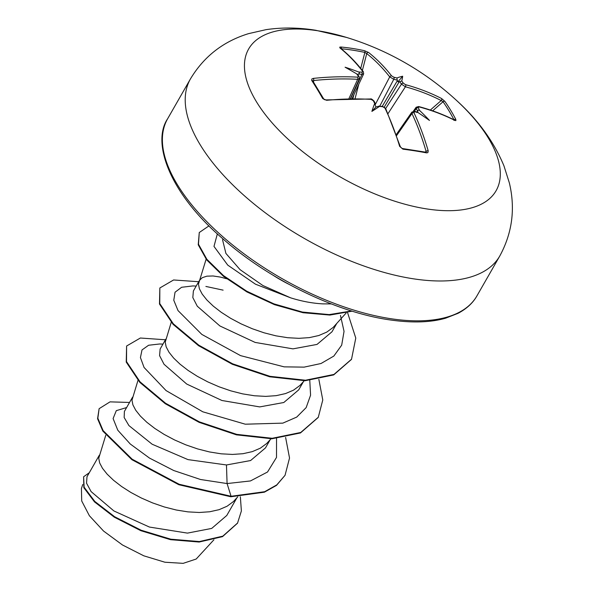 <?xml version="1.0" encoding="UTF-8"?>
<svg xmlns="http://www.w3.org/2000/svg" width="593" height="593" viewBox="0 0 593 593"><rect width="100%" height="100%" fill="white"/><g stroke="black" fill="none" stroke-linecap="round" stroke-linejoin="round"><path stroke-width="0.89" d="M373.301 100.721A1.512 0.978 -27.5 0 1 374.057 101.129L375.176 103.315L374.687 103.427A206.616 72.279 78.8 0 0 371.893 111.402L375.91 107.007L374.687 103.427A285.129 149.762 -86 0 0 373.301 100.721L371.055 99.372A284.951 191.205 150.3 0 0 326.617 100.306L322.718 98.579A281.401 86.837 -103.6 0 0 317.233 89.232A281.401 86.837 -103.6 0 0 311.718 80.448A1.512 1.082 -33 0 1 312.733 80.841L312.748 80.996M416.842 112.537C416.293 111.751 416.642 111.721 417.88 112.455A285.129 182.659 153.8 0 0 414.796 111.736L413.966 112.707A284.951 165.069 100.4 0 1 428.205 150.844L427.879 152.616L426.567 152.875A281.401 116.132 170.7 0 0 414.967 150.867A281.401 116.132 170.7 0 0 402.943 149.169A1.512 0.801 -82.8 0 0 402.388 148.524L402.388 148.524C401.52 147.642 403.818 150.318 400.379 146.797L385.724 108.593L384.509 107.518M318.374 30.851A142.572 65.512 -150.2 0 1 346.631 37.463L315.669 30.258C298.65 27.5 282.12 27.3 266.072 29.65L248.578 33.638C223.316 41.384 203.948 56.461 190.472 78.869A178.211 81.893 -150.2 0 0 242.567 194.133A178.211 81.893 -150.2 0 0 412.617 278.688A178.211 81.893 -150.2 0 0 499.773 256.006C512.285 233.019 515.487 208.669 509.365 182.94L503.939 165.825C493.902 141.742 478.069 119.919 456.462 100.365L456.462 100.365A142.572 65.512 -150.2 0 1 426.367 208.862A142.572 65.512 -150.2 0 1 256.391 101.67A142.572 65.512 -150.2 0 1 318.374 30.851M402.943 149.169L399.652 146.367A1.512 0.793 -16.9 0 1 400.379 146.797M385.005 108.171L382.819 106.725A1.512 0.801 -84.7 0 0 382.322 106.295L385.724 108.593A1.512 0.956 -25.4 0 0 385.005 108.171A284.951 158.212 -82.6 0 1 399.652 146.367M371.893 111.402A206.616 48.367 -16.3 0 0 379.453 106.429L382.322 106.295M311.718 80.448L311.836 78.988L313.326 78.395A1.512 0.637 84 0 1 313.653 80.544L313.586 82.16M313.326 78.395A284.951 198.062 -32.9 0 1 357.572 77.149L358.409 76.178A285.129 149.762 -86 0 0 356.793 73.932L357.431 75.074M352.109 98.549L363.657 73.828L361.989 74.31A283.617 204.407 143.1 0 0 358.342 74.036C359.699 73.391 359.766 72.702 358.535 71.953A206.616 196.839 24.5 0 0 345.089 67.217A206.616 61.405 35.9 0 1 356.793 73.932M350.663 98.564L361.989 74.31A1.512 0.815 -85.2 0 0 361.878 72.213L362.657 71.338A284.951 158.212 -82.6 0 0 339.959 47.974L339.745 47.136L340.975 47.025A281.401 229.498 -67.3 0 1 352.872 48.515A281.401 229.498 -67.3 0 1 364.599 50.731L368.512 52.451A284.951 165.069 100.4 0 1 391.617 75.882L393.863 77.223A285.129 205.497 -36.9 0 1 396.962 77.98L397.177 80.122A283.617 204.407 143.1 0 0 393.796 79.299L389.727 76.897A283.439 164.194 -79.6 0 0 366.741 53.592L364.873 52.443A1.512 0.867 -77.5 0 0 364.599 50.731M222.916 238.846L222.627 240.098L225.903 253.411L240.098 269.682L262.855 285.507L290.607 297.827C301.748 301.318 312.511 303.334 322.889 303.875L331.302 303.912M288.509 284.084A78.713 36.166 -150.2 0 1 273.158 275.293M199.063 281.06L193.385 290.978L192.821 297.575L197.291 306.225L219.907 325.965L255.146 342.428L292.957 348.862L317.018 344.422L331.976 331.798L336.631 323.667M206.127 259.178L198.477 284.106L199.389 288.769L202.22 294.135L206.898 300.006L213.31 306.151L221.293 312.326L230.633 318.308L241.069 323.852L252.321 328.752L264.07 332.806L275.982 335.846L287.738 337.721L298.991 338.329L309.435 337.61L318.782 335.527L326.78 332.095L333.207 327.38L346.171 312.971M105.754 435.284L98.734 458.263L99.654 462.925L102.478 468.292L107.155 474.163L113.567 480.3L121.55 486.482L130.89 492.464L141.334 498.009L152.579 502.908L164.328 506.963L176.247 510.002L187.996 511.878L199.248 512.485L209.7 511.766L219.047 509.683L227.037 506.252L233.464 501.537L237.771 496.845M86.993 476.757L86.541 483.162L91.107 491.612L113.923 510.966L149.406 527.051L187.432 533.114L211.701 528.415L226.778 515.473L236.889 497.823M132.573 397.162L124.397 411.431L124.152 417.479L128.918 425.581L152.142 444.224L187.974 459.612L226.467 464.964L250.587 460.546L265.479 447.908L270.141 439.776M137.991 380.365L131.98 400.216L132.899 404.871L135.723 410.237L140.4 416.108L146.812 422.253L154.803 428.428L164.142 434.41L174.579 439.954L185.831 444.854L197.58 448.908L209.492 451.948L221.241 453.823L232.5 454.431L242.945 453.712L252.292 451.629L260.29 448.204L266.709 443.482L271.016 438.79M165.818 339.107L160.132 349.032L159.576 355.63L164.031 364.265L186.699 384.042L221.952 400.505L259.712 406.909L283.795 402.514L298.716 389.853L303.386 381.722M171.236 322.31L165.232 342.161L166.144 346.816L168.968 352.19L173.645 358.061L180.064 364.198L188.048 370.38L197.387 376.355L207.824 381.907L219.076 386.806L230.825 390.861L242.737 393.893L254.486 395.768L265.746 396.383L276.19 395.657L285.537 393.574L293.535 390.15L299.962 385.428L304.261 380.736M223.109 290.14L205.89 286.441M226.645 278.777L220.537 277.109L213.035 275.967L206.89 276.168L202.309 277.665L199.411 280.452M213.917 539.786L196.194 559.029L183.17 563.35L164.906 562.223L143.802 555.819L122.484 544.982L103.545 531.039L89.38 515.725L81.715 500.981L81.426 488.536L82.723 484.503M226.467 464.964L227.082 483.562L200.508 479.5L173.734 470.523L149.51 458.092L130.267 444.009L117.799 430.221L113.1 418.576L116.295 410.652L126.613 407.561M276.531 438.546L276.501 457.425L267.532 472.006L250.461 480.938L227.082 483.562L231.062 496.274L179.13 484.251L132.165 459.204L103.115 430.614L97.838 418.243L99.12 408.681L110.024 401.861L129.533 402.454M240.358 496.764L241.381 510.973L237.571 523.026L222.82 536.154L199.396 541.557L170.777 539.193L141.112 530.209L114.59 516.711L94.776 501.411L84.124 487.216L83.613 476.772L89.306 472.703M230.788 496.756L264.359 492.197L276.494 485.385L285.048 475.312L276.775 484.896L264.641 491.716L231.062 496.274L230.788 496.756L178.849 484.733L131.883 459.686L102.841 431.104L97.563 418.725L99.12 408.681M237.43 523.263L222.538 536.635L199.115 542.039L170.502 539.674L140.838 530.691L114.316 517.192L94.502 501.893L83.843 487.705L83.613 476.772M162.949 344.118L159.665 343.984L148.598 345.252L142.001 349.944L140.43 357.579L144.069 367.467L166.062 390.579L202.821 411.816L245.28 424.195L282.824 423.135L296.722 417.087L306.158 407.613L310.576 395.183L309.783 380.491M196.194 286.063L192.925 285.93L181.606 287.279L175.039 292.23L173.779 300.251L178.019 310.584L201.835 334.422L240.573 355.637L284.129 366.852L304.09 367.134L321.028 363.509L333.837 356.067L341.687 345.163L344.044 331.361L340.471 315.439M217.357 233.879L213.984 246.399L227.749 265.115L255.457 284.18L290.607 297.827M285.048 475.312L289.532 458.026L285.611 437.426M165.44 339.774L140.363 338.017L126.598 346.023L126.517 361.604L140.089 381.892L165.573 403.255L199.404 421.875L236.733 434.373L272.209 438.286L300.733 432.475L318.293 417.264L322.777 399.978L318.856 379.372M198.685 281.719L173.601 279.97L159.836 287.983L159.762 303.557L173.341 323.845L198.825 345.2L232.641 363.82L269.971 376.318L305.439 380.232L333.97 374.428L351.53 359.225L355.778 338.069L347.565 312.607M208.981 225.881L199.263 232.53L198.485 244.234L206.861 259.274L223.509 275.634L246.681 291.17L273.929 303.868L302.408 312.059L329.189 314.601L351.575 310.977M126.598 346.023L126.235 362.086L139.815 382.374L165.299 403.737L199.122 422.357L236.459 434.854L271.928 438.768L300.458 432.957L318.152 417.502M159.836 287.983L159.487 304.046L173.067 324.334L198.544 345.682L232.367 364.302L269.696 376.8L305.165 380.721L333.696 374.909L351.39 359.469M199.263 232.53L198.232 244.79L206.72 259.942L223.568 276.39L246.977 291.971L274.44 304.646L303.067 312.726L329.878 315.061L352.153 311.162M430.333 110.046L441.192 100.543A1.512 1.008 -62.8 0 0 441.548 98.505L444.824 101.321A281.401 200.204 130.1 0 1 455.824 119.452A1.512 1.023 -27.3 0 0 453.986 119.779L453.986 119.779A279.911 199.144 -49.9 0 0 443.045 101.744L441.192 100.543A283.439 197.009 147.1 0 0 405.404 86.786L401.468 84.139A283.617 171.681 -75.9 0 0 399.667 81.693L401.728 80.982A206.616 61.894 -18 0 0 402.662 76.245A206.616 85.815 80.1 0 0 396.962 77.98M385.687 108.504L401.468 84.139A1.512 1.075 -35.9 0 1 403.381 83.228L405.568 84.673A284.951 198.062 -32.9 0 1 441.548 98.505M455.824 119.452L455.884 120.609L454.838 120.416A284.951 191.205 150.3 0 0 419.051 106.896L418.273 107.77A1.512 0.986 153.1 0 0 416.279 108.549L416.145 107.244M417.88 112.455A206.616 62.658 31.5 0 1 429.465 120.431A206.616 195.586 11.4 0 0 419.614 110.476C418.428 109.69 417.798 110.031 417.746 111.499A283.617 171.681 -75.9 0 0 416.279 108.549L414.337 111.314L411.89 112.121L411.95 113.53L396.687 135.471M375.91 107.007L378 106.443C379.468 105.969 379.95 105.969 379.453 106.429A285.129 182.659 153.8 0 1 382.819 106.725M417.739 112.366L417.746 111.499M399.667 81.693L397.992 81.782L397.177 80.122M358.342 74.036L357.497 74.407M350.426 98.564L359.417 78.654L357.661 79.299A283.439 197.009 147.1 0 0 313.653 80.544M419.051 106.896A1.512 0.927 105 0 0 418.614 106.518L418.614 106.518C431.496 109.987 443.46 114.501 454.505 120.068L454.505 120.068A1.512 1.023 116.8 0 1 454.838 120.416M414.796 111.736A1.512 0.912 -77.2 0 0 414.329 111.314L416.805 111.892M432.653 110.839L443.045 101.744A1.512 1.045 -35.2 0 1 444.824 101.321M428.205 150.844A1.512 0.808 163.8 0 0 426.115 151.467A283.439 164.194 -79.6 0 0 411.95 113.53A1.512 0.956 154.8 0 1 413.966 112.707M426.567 152.875A1.512 0.912 -79.2 0 0 425.982 152.223L426.048 152.275M379.809 106.073L393.796 79.299A1.512 0.897 -76.8 0 0 393.863 77.223M362.367 70.456L366.741 53.592A1.512 1.179 -51.8 0 1 368.512 52.451M371.055 99.372A1.512 0.778 -86.7 0 0 370.573 98.979C371.033 98.549 372.196 99.268 374.057 101.129L372.434 99.846M360.729 68.417L364.873 52.443A279.911 228.283 112.7 0 0 341.368 48.759A1.512 0.845 -84.6 0 0 340.975 47.025M340.464 48.152L340.501 48.181A1.512 1.193 128.8 0 0 339.959 47.974M326.617 100.306A1.512 0.623 -95.4 0 0 326.143 99.913L325.312 99.861C325.765 99.972 322.562 99.164 326.143 99.913L370.573 98.979M322.718 98.579A1.512 0.978 -29.6 0 1 323.719 98.957L323.719 98.957C324.66 99.246 322.325 99.142 326.143 99.913M357.846 74.74L359.136 76.541A1.512 1.082 144.7 0 0 358.409 76.178M402.662 76.245L397.992 81.782M358.535 71.953A285.129 205.497 -36.9 0 1 361.878 72.213M476.942 295.863C472.977 302.934 466.691 308.745 458.07 313.312L445.684 318.167C430.333 322.629 411.157 323.126 388.17 319.649C335.23 311.777 268.147 278.977 222.464 238.453C169.398 192.933 151.437 142.646 167.649 118.726A178.211 81.893 29.8 0 0 219.744 233.99A178.211 81.893 29.8 0 0 389.786 318.545A178.211 81.893 29.8 0 0 476.942 295.863L499.773 256.006M401.728 80.982A285.129 172.6 104.1 0 1 403.381 83.228M418.273 107.77A285.129 172.6 104.1 0 1 419.614 110.476M425.248 152.082L426.115 151.467M405.568 84.673A1.512 0.927 -74.8 0 1 405.404 86.786L388.037 113.597M399.259 81.649L384.308 107.029M382.285 106.288L397.458 80.515M375.436 104.249L389.727 76.897A1.512 1.097 -38.1 0 1 391.617 75.882M358.787 84.243L355.081 98.534M352.917 98.542L353.917 94.68M348.951 98.594L357.661 79.299A1.512 0.786 93 0 0 357.572 77.149M340.501 48.181C348.573 54.66 356.178 62.495 363.331 71.679L363.331 71.679A1.512 1.104 142.2 0 0 362.657 71.338M323.719 98.957L312.733 80.841M425.982 152.223L402.388 148.524M86.986 476.75L99.32 455.216M237.571 523.026L237.296 523.508M318.011 417.746L318.293 417.264M351.249 359.706L351.53 359.225M167.649 118.726L190.472 78.869M456.462 100.365A285.144 285.144 0 0 0 346.631 37.463M396.339 134.463L411.883 112.107M413.321 111.262L416.145 107.237M418.614 106.518L416.16 107.244M454.505 120.068L453.956 120.401M383.234 106.799L382.663 106.481M371.715 99.505L370.862 99.113M363.331 71.679L363.65 73.821M359.402 78.647L359.136 76.541"/></g></svg>
